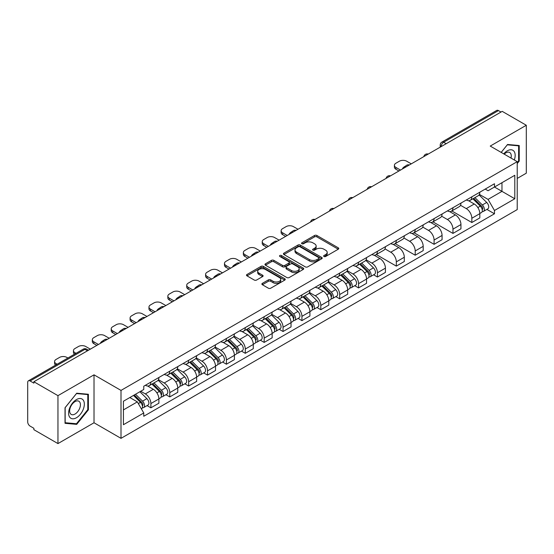 <?xml version="1.0" encoding="UTF-8"?>
<svg xmlns="http://www.w3.org/2000/svg" width="554" height="554" viewBox="0 0 554 554"><rect width="100%" height="100%" fill="white"/><g stroke="black" fill="none" stroke-linecap="round" stroke-linejoin="round"><path stroke-width="0.83" d="M323.986 256.495A1.177 0.679 0 0 0 325.655 256.495L338.272 249.203A1.683 0.969 0 0 0 338.764 248.517A1.683 0.969 0 0 0 338.272 247.832L316.895 235.492A1.683 0.969 0 0 0 314.513 235.492L301.895 242.777A1.177 0.679 0 0 0 301.549 243.254A1.177 0.679 0 0 0 301.895 243.739A1.177 0.679 0 0 0 303.557 243.739L305.192 242.791A5.374 3.102 0 0 1 312.795 242.791L314.575 243.822A5.374 3.102 0 0 1 316.147 246.018A5.374 3.102 0 0 1 314.575 248.213L312.941 249.155A1.177 0.679 0 0 0 312.594 249.632A1.177 0.679 0 0 0 312.941 250.117A1.177 0.679 0 0 0 314.603 250.117L316.237 249.175A5.374 3.102 0 0 1 323.841 249.175L325.62 250.2A5.374 3.102 0 0 1 327.199 252.395A5.374 3.102 0 0 1 325.62 254.591L323.986 255.532A1.177 0.679 0 0 0 323.647 256.01A1.177 0.679 0 0 0 323.986 256.495L323.986 255.532M262.367 283.357A1.683 0.969 0 0 0 261.876 284.043A1.683 0.969 0 0 0 262.367 284.728L268.365 288.198A1.683 0.969 0 0 0 270.74 288.198L284.763 280.102A1.683 0.969 0 0 0 285.255 279.417A1.683 0.969 0 0 0 284.763 278.731L263.379 266.384A1.683 0.969 0 0 0 261.003 266.384L246.987 274.479A1.683 0.969 0 0 0 246.495 275.165A1.683 0.969 0 0 0 246.987 275.85L254.231 280.033A1.683 0.969 0 0 0 256.606 280.033L262.603 276.571A1.683 0.969 0 0 0 263.095 275.885A1.683 0.969 0 0 0 262.603 275.2L259.009 273.122A4.494 2.597 0 0 1 257.693 271.287A4.494 2.597 0 0 1 260.47 268.891A4.494 2.597 0 0 1 265.366 269.452L279.445 277.582A4.494 2.597 0 0 1 280.76 279.417A4.494 2.597 0 0 1 277.983 281.813A4.494 2.597 0 0 1 273.087 281.252L270.74 279.895A1.683 0.969 0 0 0 268.365 279.895L262.367 283.357L262.367 284.728M121.007 390.411L94.021 374.829L57.955 395.653L33.87 381.748L502.215 111.354L526.3 125.259L490.235 146.076L517.221 161.657L121.007 390.411L121.007 438.346L517.221 209.592L517.221 161.657M305.309 266.869A1.683 0.969 0 0 0 307.685 266.869L321.701 258.773A1.683 0.969 0 0 0 322.193 258.088A1.683 0.969 0 0 0 321.701 257.402L300.323 245.055A1.683 0.969 0 0 0 297.948 245.055L283.925 253.15A1.683 0.969 0 0 0 283.433 253.836A1.683 0.969 0 0 0 283.925 254.521L305.309 266.869M280.303 256.744A1.177 0.679 0 0 1 281.494 256.911L281.494 255.519L303.232 268.067A1.683 0.969 0 0 1 303.724 268.752A1.683 0.969 0 0 1 303.232 269.438L289.216 277.533A1.683 0.969 0 0 1 286.84 277.533L265.456 265.186L271.453 261.751L271.453 260.352L265.456 263.815A1.683 0.969 0 0 0 264.964 264.5A1.683 0.969 0 0 0 265.456 265.186L265.456 263.815M271.453 261.751A1.683 0.969 0 0 1 273.828 261.751L273.828 260.352A1.683 0.969 0 0 0 271.453 260.352M273.828 260.352L282.505 265.359A1.683 0.969 0 0 0 284.881 265.359L288.856 263.06A1.683 0.969 0 0 0 289.347 262.374A1.683 0.969 0 0 0 288.856 261.689L279.832 256.474A1.177 0.679 0 0 1 279.486 255.996A1.177 0.679 0 0 1 280.213 255.366A1.177 0.679 0 0 1 281.494 255.519M57.955 395.653L57.955 443.588L33.87 429.682L33.87 428.284L30.124 426.116A3.421 1.974 -120 0 1 27.7 421.926L27.7 382.378A3.421 1.974 -120 0 1 28.406 380.813L83.232 349.159A3.421 1.974 60 0 1 84.942 349.332L30.124 380.979A3.421 1.974 -120 0 0 28.406 380.813M517.221 178.43L526.3 173.187L526.3 125.259M57.955 443.588L94.021 422.764L121.007 438.346M33.87 381.748L33.87 383.146L30.124 380.979M446.185 143.701L443.643 142.233A3.421 1.974 60 0 0 441.933 142.066L496.751 110.412A3.421 1.974 60 0 1 498.468 110.585L443.643 142.233A3.421 1.974 120 0 0 441.226 146.429L441.226 146.568M501.01 112.053L498.468 110.585M471.842 196.802A7.874 4.543 60 0 1 470.207 200.34L478.199 195.728A7.874 4.543 -120 0 0 479.826 192.19M460.506 205.285L466.274 208.616A7.874 4.543 60 0 1 471.842 218.255L479.826 213.643A7.874 4.543 -120 0 0 474.259 204.004L468.546 200.7M479.826 213.643L479.826 217.902L471.842 222.514L451.822 210.956M470.207 200.34A7.874 4.543 60 0 1 466.336 199.98M471.842 218.255L471.842 222.514M432.937 221.856L452.964 233.414L460.949 228.802L460.949 224.543A7.874 4.543 -120 0 0 455.381 214.904L449.668 211.6M452.964 207.702A7.874 4.543 60 0 1 451.33 211.24L459.321 206.628A7.874 4.543 -120 0 0 460.949 203.089M451.33 211.24A7.874 4.543 60 0 1 447.459 210.88M441.628 216.185L447.397 219.509A7.874 4.543 60 0 1 452.964 229.155L452.964 233.414M434.08 218.601A7.874 4.543 60 0 1 432.452 222.14L440.437 217.528A7.874 4.543 -120 0 0 442.071 213.989M414.06 232.756L434.08 244.314L442.071 239.702L442.071 235.443A7.874 4.543 -120 0 0 436.504 225.803L430.783 222.5M432.452 222.14A7.874 4.543 60 0 1 428.574 221.78M422.75 227.078L428.519 230.409A7.874 4.543 60 0 1 434.08 240.055L434.08 244.314M415.202 229.501A7.874 4.543 60 0 1 413.575 233.04L421.559 228.428A7.874 4.543 -120 0 0 423.194 224.889M395.182 243.656L415.202 255.214L423.194 250.602L423.194 246.343A7.874 4.543 -120 0 0 417.626 236.703L411.906 233.4M413.575 233.04A7.874 4.543 60 0 1 409.697 232.68M403.866 237.978L409.635 241.309A7.874 4.543 60 0 1 415.202 250.955L415.202 255.214M396.325 240.401A7.874 4.543 60 0 1 394.697 243.94L402.682 239.328A7.874 4.543 -120 0 0 404.309 235.789M376.304 254.556L396.325 266.114L404.309 261.502L404.309 257.243A7.874 4.543 -120 0 0 398.748 247.596L393.028 244.3M394.697 243.94A7.874 4.543 60 0 1 390.819 243.58M384.988 248.878L390.757 252.208A7.874 4.543 60 0 1 396.325 261.855L396.325 266.114M377.447 251.301A7.874 4.543 60 0 1 375.813 254.84L383.804 250.228A7.874 4.543 -120 0 0 385.432 246.689M373.618 274.805L377.447 277.014L385.432 272.402L385.432 268.143A7.874 4.543 -120 0 0 379.864 258.496L374.151 255.2M375.813 254.84A7.874 4.543 60 0 1 371.942 254.48M366.111 259.778L371.879 263.108A7.874 4.543 60 0 1 377.447 272.755L377.447 277.014M358.57 262.201A7.874 4.543 60 0 1 356.935 265.733L364.927 261.128A7.874 4.543 -120 0 0 366.554 257.589M354.74 285.705L358.57 287.914L366.554 283.302L366.554 279.043A7.874 4.543 -120 0 0 360.986 269.396L355.273 266.1M356.935 265.733A7.874 4.543 60 0 1 353.064 265.38M347.233 270.677L353.002 274.008A7.874 4.543 60 0 1 358.57 283.655L358.57 287.914M339.685 273.101A7.874 4.543 60 0 1 338.058 276.633L346.042 272.028A7.874 4.543 -120 0 0 347.677 268.489M335.856 296.605L339.685 298.814L347.677 294.202L347.677 289.943A7.874 4.543 -120 0 0 342.109 280.296L336.389 277M338.058 276.633A7.874 4.543 60 0 1 334.18 276.28M328.356 281.577L334.124 284.908A7.874 4.543 60 0 1 339.685 294.555L339.685 298.814M320.808 284.001A7.874 4.543 60 0 1 319.18 287.533L327.165 282.928A7.874 4.543 -120 0 0 328.799 279.389M316.978 307.505L320.808 309.714L328.799 305.102L328.799 300.843A7.874 4.543 -120 0 0 323.231 291.196L317.511 287.9M319.18 287.533A7.874 4.543 60 0 1 315.302 287.18M309.471 292.477L315.24 295.808A7.874 4.543 60 0 1 320.808 305.455L320.808 309.714M301.93 294.901A7.874 4.543 60 0 1 300.303 298.433L308.287 293.821A7.874 4.543 -120 0 0 309.915 290.289M298.1 318.405L301.93 320.614L309.915 316.002L309.915 311.743A7.874 4.543 -120 0 0 304.354 302.096L298.634 298.8M300.303 298.433A7.874 4.543 60 0 1 296.425 298.08M290.594 303.377L296.362 306.708A7.874 4.543 60 0 1 301.93 316.355L301.93 320.614M283.052 305.801A7.874 4.543 60 0 1 281.418 309.333L289.41 304.721A7.874 4.543 -120 0 0 291.037 301.189M279.223 329.305L283.052 331.514L291.037 326.902L291.037 322.643A7.874 4.543 -120 0 0 285.469 312.996L279.756 309.7M281.418 309.333A7.874 4.543 60 0 1 277.547 308.98M271.716 314.277L277.485 317.608A7.874 4.543 60 0 1 283.052 327.255L283.052 331.514M264.175 316.701A7.874 4.543 60 0 1 262.541 320.233L270.532 315.621A7.874 4.543 -120 0 0 272.159 312.089M260.345 340.204L264.175 342.414L272.159 337.802L272.159 333.543A7.874 4.543 -120 0 0 266.592 323.896L260.879 320.6M262.541 320.233A7.874 4.543 60 0 1 258.663 319.88M252.839 325.177L258.607 328.508A7.874 4.543 60 0 1 264.175 338.155L264.175 342.414M245.29 327.601A7.874 4.543 60 0 1 243.663 331.133L251.648 326.521A7.874 4.543 -120 0 0 253.282 322.989M241.461 351.104L245.29 353.313L253.282 348.701L253.282 344.443A7.874 4.543 -120 0 0 247.714 334.796L241.994 331.5M243.663 331.133A7.874 4.543 60 0 1 239.785 330.78M233.954 336.077L239.723 339.408A7.874 4.543 60 0 1 245.29 349.048L245.29 353.313M226.413 338.501A7.874 4.543 60 0 1 224.786 342.033L232.77 337.421A7.874 4.543 -120 0 0 234.397 333.889M222.583 362.004L226.413 364.213L234.404 359.601L234.404 355.343A7.874 4.543 -120 0 0 228.837 345.696L223.117 342.4M224.786 342.033A7.874 4.543 60 0 1 220.907 341.679M215.077 346.977L220.845 350.308A7.874 4.543 60 0 1 226.413 359.948L226.413 364.213M207.535 349.401A7.874 4.543 60 0 1 205.901 352.933L213.892 348.321A7.874 4.543 -120 0 0 215.52 344.789M203.706 372.904L207.535 375.113L215.52 370.501L215.52 366.236A7.874 4.543 -120 0 0 209.952 356.596L204.239 353.293M205.901 352.933A7.874 4.543 60 0 1 202.03 352.579M196.199 357.877L201.968 361.208A7.874 4.543 60 0 1 207.535 370.848L207.535 375.113M188.658 360.301A7.874 4.543 60 0 1 187.023 363.833L195.015 359.221A7.874 4.543 -120 0 0 196.642 355.689M184.828 383.804L188.658 386.013L196.642 381.401L196.642 377.136A7.874 4.543 -120 0 0 191.075 367.496L185.361 364.193M187.023 363.833A7.874 4.543 60 0 1 183.152 363.479M177.322 368.777L183.09 372.108A7.874 4.543 60 0 1 188.658 381.748L188.658 386.013M169.773 371.201A7.874 4.543 60 0 1 168.146 374.733L176.13 370.12A7.874 4.543 -120 0 0 177.765 366.589M165.944 394.704L169.78 396.913L177.765 392.301L177.765 388.035A7.874 4.543 -120 0 0 172.197 378.396L166.477 375.093M168.146 374.733A7.874 4.543 60 0 1 164.268 374.379M158.444 379.677L164.213 383.008A7.874 4.543 60 0 1 169.78 392.647L169.78 396.913M150.896 382.101A7.874 4.543 60 0 1 149.268 385.632L157.253 381.02A7.874 4.543 -120 0 0 158.887 377.489M147.066 405.597L150.896 407.813L158.887 403.201L158.887 398.935A7.874 4.543 -120 0 0 153.32 389.296L147.599 385.993M149.268 385.632A7.874 4.543 60 0 1 145.39 385.279M140.73 391.256L145.328 393.908A7.874 4.543 60 0 1 150.896 403.547L150.896 407.813M479.383 194.385L488.06 199.392L501.972 191.352L501.972 182.688L488.06 190.728L485.214 189.08M488.06 190.728L494.473 187.023L514.804 198.761L494.473 210.499L488.06 199.392M123.424 409.905L137.344 401.872L143.756 412.979L123.424 424.717L123.424 401.241L143.756 389.504L143.756 386.221L494.473 183.741L494.473 187.023L514.804 175.286L514.804 198.761M143.756 412.979L143.756 416.269L494.473 213.782L494.473 210.499M517.221 163.582L519.223 161.096L519.223 145.522L507.54 144.483L501.176 152.398M94.021 374.829L94.021 422.764M65.033 423.318L76.715 424.364L88.391 409.835L88.391 394.261L76.715 393.215L65.033 407.744L65.033 423.318M143.756 389.504L123.424 401.241M137.344 401.872L129.837 397.543M486.89 209.405L494.473 213.782M514.804 175.286L501.972 182.688M518.613 160.743L519.223 161.096M75.476 423.651L76.715 424.364M87.788 409.482L88.391 409.835M324.457 256.661L325.62 255.99A5.374 3.102 0 0 0 327.199 253.794L327.199 252.395M316.147 246.018L316.147 247.416A5.374 3.102 0 0 1 314.575 249.612L313.412 250.283M338.252 249.217L316.895 236.89A1.683 0.969 0 0 0 314.513 236.89L302.366 243.905M321.68 258.787L300.323 246.454A1.683 0.969 0 0 0 297.948 246.454L283.953 254.535M318.73 258.566A1.177 0.679 0 0 0 319.076 258.088A1.177 0.679 0 0 0 318.73 257.61L299.963 246.772A1.177 0.679 0 0 0 298.301 246.772L296.577 247.763A5.374 3.102 0 0 0 295.005 249.958A5.374 3.102 0 0 0 296.577 252.153L309.409 259.563A5.374 3.102 0 0 0 317.013 259.563L318.73 258.566L318.73 259.964A1.177 0.679 0 0 0 319.076 259.487L319.076 258.088M295.005 249.958L295.005 251.357A5.374 3.102 0 0 0 296.577 253.552L296.577 252.153M318.73 259.964L317.013 260.962A5.374 3.102 0 0 1 309.409 260.962L296.577 253.552M273.828 261.751L282.505 266.758A1.683 0.969 0 0 0 284.881 266.758L288.856 264.459A1.683 0.969 0 0 0 289.347 263.773L289.347 262.374M281.494 256.911L303.211 269.452M291.501 270.553A4.494 2.597 0 0 0 296.397 271.114A4.494 2.597 0 0 0 299.174 268.718A4.494 2.597 0 0 0 297.858 266.883L292.9 264.023A1.683 0.969 0 0 0 290.518 264.023L286.543 266.315A1.683 0.969 0 0 0 286.051 267A1.683 0.969 0 0 0 286.543 267.686L291.501 270.553L291.501 271.952A4.494 2.597 0 0 0 296.397 272.513A4.494 2.597 0 0 0 299.174 270.117L299.174 268.718M286.051 267L286.051 268.399A1.683 0.969 0 0 0 286.543 269.085L286.543 267.686M291.501 271.952L286.543 269.085M280.76 279.417L280.76 280.816A4.494 2.597 0 0 1 277.983 283.212A4.494 2.597 0 0 1 273.087 282.651L270.74 281.293A1.683 0.969 0 0 0 268.365 281.293L262.388 284.742M257.693 271.287L257.693 272.686A4.494 2.597 0 0 0 259.009 274.521L259.009 273.122M262.603 275.2L262.603 276.571L259.009 274.521M284.735 280.116L263.379 267.783A1.683 0.969 0 0 0 261.003 267.783L247.008 275.864M472.86 198.81L480.297 206.15A4.28 2.472 60 0 1 481.426 212.563L479.826 213.484M403.042 168.61L402.626 168.374A10.699 6.177 -0 0 1 405.708 165.999M474.342 200.271L477.493 202.092M411.269 163.859L406.671 161.207A5.131 2.964 -0 0 0 399.413 161.207L395.902 163.229A5.131 2.964 -0 0 0 394.4 165.327A5.131 2.964 -0 0 0 395.902 167.426L400.5 170.078M473.684 198.332L481.828 206.372A2.057 1.184 60 0 1 482.368 209.447A2.057 1.184 60 0 1 482.181 209.523M474.916 197.626L482.354 204.959A4.28 2.472 60 0 1 483.483 211.372A4.28 2.472 60 0 1 482.188 211.51M479.078 194.918L486.71 202.445A4.28 2.472 60 0 1 487.839 208.858L483.483 211.372M398.928 170.985L395.902 169.24A5.131 2.964 180 0 1 394.4 167.142L394.4 165.327M514.313 159.981A11.122 6.419 120 0 0 514.112 151.436A11.122 6.419 120 0 0 503.738 153.874M510.989 158.056A7.617 4.397 120 0 0 510.532 153.285A7.617 4.397 120 0 0 509.673 152.488A7.617 4.397 120 0 0 504.195 154.137M501.204 152.412L507.298 144.823L518.613 145.834L518.613 160.923L517.221 162.654M517.865 145.404L518.613 145.834M83.28 400.175A11.122 6.419 120 0 0 72.539 403.056A11.122 6.419 120 0 0 69.659 417.127A11.122 6.419 120 0 0 80.406 414.247A11.122 6.419 120 0 0 83.28 400.175M79.7 402.024A7.617 4.397 120 0 0 78.848 401.228A7.617 4.397 120 0 0 71.757 404.78A7.617 4.397 120 0 0 70.372 413.623A7.617 4.397 120 0 0 71.231 414.42A7.617 4.397 120 0 0 78.315 410.86A7.617 4.397 120 0 0 79.7 402.024M76.473 423.734L65.157 422.723L65.157 407.64L76.473 393.562L87.788 394.573L87.788 409.662L76.473 423.734M87.033 394.143L87.788 394.573M359.581 264.21L367.018 271.543A4.28 2.472 60 0 1 368.147 277.963L366.554 278.884M289.77 234.01L289.354 233.774A10.699 6.177 -0 0 1 292.436 231.399M361.07 265.671L364.22 267.492M297.997 229.259L293.398 226.607A5.131 2.964 -0 0 0 286.134 226.607L282.63 228.629A5.131 2.964 -0 0 0 281.12 230.727A5.131 2.964 -0 0 0 282.63 232.825L287.228 235.478M360.405 263.732L368.555 271.765A2.057 1.184 60 0 1 369.096 274.846A2.057 1.184 60 0 1 368.909 274.923M361.637 263.018L369.075 270.359A4.28 2.472 60 0 1 370.204 276.771A4.28 2.472 60 0 1 368.916 276.91M365.799 260.311L373.438 267.845A4.28 2.472 60 0 1 374.566 274.258L370.204 276.771M285.649 236.385L282.63 234.64A5.131 2.964 180 0 1 281.12 232.542L281.12 230.727M340.703 275.109L348.141 282.443A4.28 2.472 60 0 1 349.269 288.863L347.677 289.784M270.885 244.91L270.477 244.674A10.699 6.177 -0 0 1 273.558 242.299M342.185 276.571L345.343 278.392M279.119 240.159L274.521 237.507A5.131 2.964 -0 0 0 267.257 237.507L263.746 239.529A5.131 2.964 -0 0 0 262.243 241.627A5.131 2.964 -0 0 0 263.746 243.725L268.344 246.378M341.527 274.632L349.671 282.665A2.057 1.184 60 0 1 350.218 285.746A2.057 1.184 60 0 1 350.031 285.822M342.76 273.918L350.197 281.259A4.28 2.472 60 0 1 351.326 287.671A4.28 2.472 60 0 1 350.038 287.81M346.922 271.211L354.553 278.745A4.28 2.472 60 0 1 355.682 285.158L351.326 287.671M266.772 247.285L263.746 245.54A5.131 2.964 180 0 1 262.243 243.441L262.243 241.627M321.826 286.009L329.263 293.343A4.28 2.472 60 0 1 330.392 299.762L328.792 300.683M252.008 255.809L251.599 255.574A10.699 6.177 -0 0 1 254.674 253.192M323.307 287.471L326.458 289.292M260.242 251.059L255.643 248.407A5.131 2.964 -0 0 0 248.379 248.407L244.868 250.429A5.131 2.964 -0 0 0 243.365 252.527A5.131 2.964 -0 0 0 244.868 254.618L249.466 257.278M322.65 285.532L330.793 293.565A2.057 1.184 60 0 1 331.334 296.646A2.057 1.184 60 0 1 331.147 296.722M323.882 284.818L331.32 292.159A4.28 2.472 60 0 1 332.448 298.571A4.28 2.472 60 0 1 331.154 298.71M328.044 282.111L335.676 289.645A4.28 2.472 60 0 1 336.804 296.058L332.448 298.571M247.894 258.185L244.868 256.44A5.131 2.964 180 0 1 243.365 254.341L243.365 252.527M302.948 296.909L310.385 304.243A4.28 2.472 60 0 1 311.514 310.662L309.915 311.583M233.13 266.709L232.715 266.474A10.699 6.177 -0 0 1 235.796 264.092M304.43 298.371L307.581 300.192M241.357 261.959L236.759 259.3A5.131 2.964 -0 0 0 229.501 259.3L225.99 261.329A5.131 2.964 -0 0 0 224.488 263.427A5.131 2.964 -0 0 0 225.99 265.518L230.589 268.178M303.772 296.432L311.916 304.465A2.057 1.184 60 0 1 312.456 307.546A2.057 1.184 60 0 1 312.269 307.622M305.005 295.718L312.442 303.059A4.28 2.472 60 0 1 313.571 309.471A4.28 2.472 60 0 1 312.276 309.61M309.167 293.011L316.798 300.545A4.28 2.472 60 0 1 317.927 306.958L313.571 309.471M229.017 269.085L225.99 267.34A5.131 2.964 180 0 1 224.488 265.241L224.488 263.427M284.07 307.809L291.501 315.143A4.28 2.472 60 0 1 292.63 321.562L291.037 322.483M214.253 277.609L213.837 277.367A10.699 6.177 -0 0 1 216.919 274.992M285.552 309.271L288.703 311.092M222.479 272.859L217.881 270.2A5.131 2.964 -0 0 0 210.624 270.2L207.113 272.229A5.131 2.964 -0 0 0 205.61 274.327A5.131 2.964 -0 0 0 207.113 276.418L211.711 279.077M284.894 307.332L293.038 315.364A2.057 1.184 60 0 1 293.578 318.446A2.057 1.184 60 0 1 293.391 318.522M286.127 306.618L293.565 313.959A4.28 2.472 60 0 1 294.693 320.371A4.28 2.472 60 0 1 293.398 320.51M290.289 303.911L297.92 311.438A4.28 2.472 60 0 1 299.049 317.858L294.693 320.371M210.139 279.985L207.113 278.24A5.131 2.964 180 0 1 205.61 276.141L205.61 274.327M265.186 318.709L272.623 326.043A4.28 2.472 60 0 1 273.752 332.462L272.159 333.383M195.375 288.509L194.96 288.267A10.699 6.177 -0 0 1 198.041 285.892M266.668 320.17L269.826 321.992M203.602 283.759L199.004 281.1A5.131 2.964 -0 0 0 191.739 281.1L188.235 283.129A5.131 2.964 -0 0 0 186.726 285.227A5.131 2.964 -0 0 0 188.235 287.318L192.834 289.977M266.01 318.231L274.154 326.264A2.057 1.184 60 0 1 274.701 329.346A2.057 1.184 60 0 1 274.514 329.422M267.243 317.518L274.68 324.859A4.28 2.472 60 0 1 275.809 331.271A4.28 2.472 60 0 1 274.521 331.41M271.405 314.81L279.036 322.338A4.28 2.472 60 0 1 280.165 328.757L275.809 331.271M191.255 290.885L188.235 289.14A5.131 2.964 180 0 1 186.726 287.041L186.726 285.227M246.308 329.609L253.746 336.943A4.28 2.472 60 0 1 254.875 343.362L253.282 344.283M176.491 299.409L176.082 299.167A10.699 6.177 -0 0 1 179.164 296.792M247.79 331.07L250.948 332.892M184.724 294.659L180.126 292A5.131 2.964 -0 0 0 172.862 292L169.351 294.029A5.131 2.964 -0 0 0 167.848 296.127A5.131 2.964 -0 0 0 169.351 298.218L173.949 300.877M247.132 329.131L255.276 337.164A2.057 1.184 60 0 1 255.816 340.246A2.057 1.184 60 0 1 255.629 340.315M248.365 328.418L255.803 335.759A4.28 2.472 60 0 1 256.931 342.171A4.28 2.472 60 0 1 255.643 342.31M252.527 325.71L260.158 333.238A4.28 2.472 60 0 1 261.287 339.657L256.931 342.171M172.377 301.785L169.351 300.039A5.131 2.964 180 0 1 167.848 297.941L167.848 296.127M227.431 340.509L234.868 347.843A4.28 2.472 60 0 1 235.997 354.255L234.397 355.183M157.613 310.309L157.204 310.067A10.699 6.177 -0 0 1 160.279 307.692M228.913 341.97L232.064 343.792M165.84 305.559L161.242 302.899A5.131 2.964 -0 0 0 153.984 302.899L150.473 304.929A5.131 2.964 -0 0 0 148.971 307.027A5.131 2.964 -0 0 0 150.473 309.118L155.072 311.777M228.255 340.031L236.399 348.064A2.057 1.184 60 0 1 236.939 351.146A2.057 1.184 60 0 1 236.752 351.215M229.488 339.318L236.925 346.659A4.28 2.472 60 0 1 238.054 353.071A4.28 2.472 60 0 1 236.759 353.21M233.649 336.61L241.281 344.138A4.28 2.472 60 0 1 242.41 350.557L238.054 353.071M153.5 312.685L150.473 310.939A5.131 2.964 180 0 1 148.971 308.841L148.971 307.027M208.553 351.409L215.991 358.743A4.28 2.472 60 0 1 217.12 365.155L215.52 366.083M138.735 321.209L138.32 320.967A10.699 6.177 -0 0 1 141.402 318.592M210.035 352.87L213.186 354.692M146.962 316.459L142.364 313.799A5.131 2.964 -0 0 0 135.107 313.799L131.596 315.828A5.131 2.964 -0 0 0 130.093 317.927A5.131 2.964 -0 0 0 131.596 320.018L136.194 322.677M209.377 350.931L217.521 358.964A2.057 1.184 60 0 1 218.061 362.046A2.057 1.184 60 0 1 217.874 362.115M210.61 350.218L218.047 357.559A4.28 2.472 60 0 1 219.176 363.971A4.28 2.472 60 0 1 217.881 364.11M214.772 347.51L222.403 355.038A4.28 2.472 60 0 1 223.532 361.457L219.176 363.971M134.622 323.584L131.596 321.839A5.131 2.964 180 0 1 130.093 319.741L130.093 317.927M189.669 362.309L197.106 369.643A4.28 2.472 60 0 1 198.235 376.055L196.642 376.983M119.858 332.109L119.442 331.867A10.699 6.177 -0 0 1 122.524 329.492M191.158 363.77L194.309 365.592M128.085 327.359L123.487 324.699A5.131 2.964 -0 0 0 116.222 324.699L112.718 326.728A5.131 2.964 -0 0 0 111.215 328.827A5.131 2.964 -0 0 0 112.718 330.918L117.316 333.577M190.5 361.831L198.644 369.864A2.057 1.184 60 0 1 199.184 372.946A2.057 1.184 60 0 1 198.997 373.015M191.732 361.118L199.163 368.458A4.28 2.472 60 0 1 200.292 374.871A4.28 2.472 60 0 1 199.004 375.01M195.894 358.41L203.526 365.938A4.28 2.472 60 0 1 204.655 372.357L200.292 374.871M115.744 334.484L112.718 332.739A5.131 2.964 180 0 1 111.215 330.641L111.215 328.827M170.791 373.209L178.229 380.543A4.28 2.472 60 0 1 179.357 386.955L177.765 387.876M100.973 343.009L100.565 342.767A10.699 6.177 -0 0 1 103.646 340.391M172.273 374.67L175.431 376.491M109.207 338.259L104.609 335.599A5.131 2.964 -0 0 0 97.345 335.599L93.834 337.628A5.131 2.964 -0 0 0 92.331 339.727A5.131 2.964 -0 0 0 93.834 341.818L98.432 344.477M171.615 372.731L179.759 380.764A2.057 1.184 60 0 1 180.306 383.846A2.057 1.184 60 0 1 180.119 383.915M172.848 372.018L180.285 379.358A4.28 2.472 60 0 1 181.414 385.771A4.28 2.472 60 0 1 180.126 385.909M177.01 369.31L184.641 376.838A4.28 2.472 60 0 1 185.77 383.257L181.414 385.771M96.86 345.384L93.834 343.639A5.131 2.964 180 0 1 92.331 341.541L92.331 339.727M151.914 384.102L159.351 391.443A4.28 2.472 60 0 1 160.48 397.855L158.88 398.776M153.396 385.57L156.547 387.391M90.33 349.159L85.731 346.499A5.131 2.964 -0 0 0 78.467 346.499L74.956 348.528A5.131 2.964 -0 0 0 73.453 350.62A5.131 2.964 -0 0 0 74.956 352.718L76.016 353.327M152.738 383.631L160.882 391.664A2.057 1.184 60 0 1 161.422 394.746A2.057 1.184 60 0 1 161.235 394.815M153.97 382.918L161.408 390.251A4.28 2.472 60 0 1 162.537 396.671A4.28 2.472 60 0 1 161.242 396.809M158.132 380.21L165.764 387.738A4.28 2.472 60 0 1 166.893 394.157L162.537 396.671M74.478 354.214A5.131 2.964 180 0 1 73.453 352.441L73.453 350.62M133.479 395.438L140.474 402.343A4.28 2.472 60 0 1 141.602 408.755L141.388 408.88M134.518 396.47L137.669 398.291M67.907 358.009L66.847 357.399A5.131 2.964 -0 0 0 59.59 357.399L56.079 359.428A5.131 2.964 -0 0 0 54.576 361.52A5.131 2.964 -0 0 0 56.079 363.618L57.131 364.227M134.303 394.967L142.004 402.564A2.057 1.184 60 0 1 142.544 405.646A2.057 1.184 60 0 1 142.357 405.715M135.536 394.254L142.53 401.151A4.28 2.472 60 0 1 143.659 407.571A4.28 2.472 60 0 1 142.364 407.709M139.892 391.74L146.886 398.638A4.28 2.472 60 0 1 148.015 405.057L143.659 407.571M55.601 365.114A5.131 2.964 180 0 1 54.576 363.341L54.576 361.52M441.344 146.498L441.226 146.429A3.421 1.974 0 0 1 440.222 145.03L440.222 147.149M169.78 392.647L177.765 388.035M188.658 381.748L196.642 377.136M207.535 370.848L215.52 366.236M226.413 359.948L234.404 355.343M245.29 349.048L253.282 344.443M264.175 338.155L272.159 333.543M283.052 327.255L291.037 322.643M301.93 316.355L309.915 311.743M320.808 305.455L328.799 300.843M339.685 294.555L347.677 289.943M358.57 283.655L366.554 279.043M377.447 272.755L385.432 268.143M396.325 261.855L404.309 257.243M415.202 250.955L423.194 246.343M434.08 240.055L442.071 235.443M452.964 229.155L460.949 224.543M150.896 403.547L158.887 398.935M145.328 393.908L153.32 389.296M164.213 383.008L172.197 378.396M183.09 372.108L191.075 367.496M201.968 361.208L209.952 356.596M220.845 350.308L228.837 345.696M239.723 339.408L247.714 334.796M258.607 328.508L266.592 323.896M277.485 317.608L285.469 312.996M296.362 306.708L304.354 302.096M315.24 295.808L323.231 291.196M334.124 284.908L342.109 280.296M353.002 274.008L360.986 269.396M371.879 263.108L379.864 258.496M390.757 252.208L398.748 247.596M409.635 241.309L417.626 236.703M428.519 230.409L436.504 225.803M447.397 219.509L455.381 214.904M466.274 208.616L474.259 204.004M427.944 154.234A3.421 1.974 120 0 0 426.428 155.106M409.06 165.134A3.421 1.974 120 0 0 407.55 166.006M390.182 176.034A3.421 1.974 120 0 0 388.673 176.906M371.305 186.933A3.421 1.974 120 0 0 369.795 187.806M352.427 197.833A3.421 1.974 120 0 0 350.911 198.706M333.543 208.733A3.421 1.974 120 0 0 332.033 209.606M314.665 219.633A3.421 1.974 120 0 0 313.155 220.506M295.788 230.533A3.421 1.974 120 0 0 294.278 231.406M276.91 241.433A3.421 1.974 120 0 0 275.4 242.306M258.032 252.333A3.421 1.974 120 0 0 256.516 253.206M239.148 263.233A3.421 1.974 120 0 0 237.638 264.106M220.27 274.133A3.421 1.974 120 0 0 218.761 275.006M201.393 285.033A3.421 1.974 120 0 0 199.883 285.906M182.515 295.933A3.421 1.974 120 0 0 180.999 296.805M163.638 306.833A3.421 1.974 120 0 0 162.121 307.705M144.753 317.733A3.421 1.974 120 0 0 143.244 318.605M125.876 328.633A3.421 1.974 120 0 0 124.366 329.505M106.998 339.533A3.421 1.974 120 0 0 105.489 340.405M87.484 350.8L84.942 349.332A3.421 1.974 120 0 1 86.653 349.159A3.421 3.421 0 0 0 83.232 349.159M325.62 255.99L325.62 254.591M312.941 250.117L312.941 249.155M314.575 249.612L314.575 248.213M301.895 243.739L301.895 242.777M314.513 236.89L314.513 235.492M316.895 236.89L316.895 235.492M338.272 249.203L338.272 247.832M283.925 254.521L283.925 253.15M297.948 246.454L297.948 245.055M300.323 246.454L300.323 245.055M321.701 258.773L321.701 257.402M309.409 260.962L309.409 259.563M317.013 260.962L317.013 259.563M282.505 266.758L282.505 265.359M284.881 266.758L284.881 265.359M288.856 264.459L288.856 263.06M303.232 269.438L303.232 268.067M268.365 281.293L268.365 279.895M270.74 281.293L270.74 279.895M273.087 282.651L273.087 281.252M246.987 275.85L246.987 274.479M261.003 267.783L261.003 266.384M263.379 267.783L263.379 266.384M284.763 280.102L284.763 278.731M480.297 206.15L477.839 207.563M482.79 208.505L482.022 208.955M486.71 202.445L482.354 204.959M395.902 169.24L395.902 167.426M367.018 271.543L364.56 272.963M369.518 273.905L368.749 274.348M373.438 267.845L369.075 270.359M282.63 234.64L282.63 232.825M348.141 282.443L345.682 283.863M350.64 284.804L349.872 285.248M354.553 278.745L350.197 281.259M263.746 245.54L263.746 243.725M329.263 293.343L326.805 294.763M331.763 295.704L330.987 296.148M335.676 289.645L331.32 292.159M244.868 256.44L244.868 254.618M310.385 304.243L307.927 305.663M312.885 306.604L312.11 307.048M316.798 300.545L312.442 303.059M225.99 267.34L225.99 265.518M291.501 315.143L289.049 316.563M294.001 317.504L293.232 317.948M297.92 311.438L293.565 313.959M207.113 278.24L207.113 276.418M272.623 326.043L270.165 327.462M275.123 328.404L274.355 328.847M279.036 322.338L274.68 324.859M188.235 289.14L188.235 287.318M253.746 336.943L251.287 338.362M256.246 339.304L255.477 339.747M260.158 333.238L255.803 335.759M169.351 300.039L169.351 298.218M234.868 347.843L232.41 349.262M237.368 350.204L236.593 350.647M241.281 344.138L236.925 346.659M150.473 310.939L150.473 309.118M215.991 358.743L213.532 360.162M218.484 361.104L217.715 361.547M222.403 355.038L218.047 357.559M131.596 321.839L131.596 320.018M197.106 369.643L194.655 371.062M199.606 372.004L198.838 372.447M203.526 365.938L199.163 368.458M112.718 332.739L112.718 330.918M178.229 380.543L175.77 381.962M180.729 382.904L179.96 383.347M184.641 376.838L180.285 379.358M93.834 343.639L93.834 341.818M159.351 391.443L156.893 392.862M161.851 393.804L161.076 394.247M165.764 387.738L161.408 390.251M74.956 353.937L74.956 352.718M140.474 402.343L138.327 403.582M142.974 404.704L142.198 405.147M146.886 398.638L142.53 401.151M56.079 364.837L56.079 363.618M428.228 154.067A3.421 3.421 0 0 0 423.838 156.602M409.351 164.967A3.421 3.421 0 0 0 404.96 167.502M390.473 175.867A3.421 3.421 0 0 0 386.083 178.402M371.596 186.767A3.421 3.421 0 0 0 367.205 189.302M352.718 197.667A3.421 3.421 0 0 0 348.321 200.202M333.833 208.567A3.421 3.421 0 0 0 329.443 211.102M314.956 219.467A3.421 3.421 0 0 0 310.565 222.002M296.078 230.367A3.421 3.421 0 0 0 291.688 232.902M277.201 241.267A3.421 3.421 0 0 0 272.81 243.802M258.323 252.167A3.421 3.421 0 0 0 253.926 254.702M239.439 263.067A3.421 3.421 0 0 0 235.048 265.601M220.561 273.967A3.421 3.421 0 0 0 216.171 276.501M201.684 284.867A3.421 3.421 0 0 0 197.293 287.401M182.806 295.767A3.421 3.421 0 0 0 178.409 298.301M163.922 306.667A3.421 3.421 0 0 0 159.531 309.201M145.044 317.567A3.421 3.421 0 0 0 140.654 320.101M126.167 328.467A3.421 3.421 0 0 0 121.776 331.001M107.289 339.367A3.421 3.421 0 0 0 102.899 341.901M88.488 350.218L86.653 349.159M441.933 142.066A3.421 3.421 0 0 0 440.222 145.03"/></g></svg>

